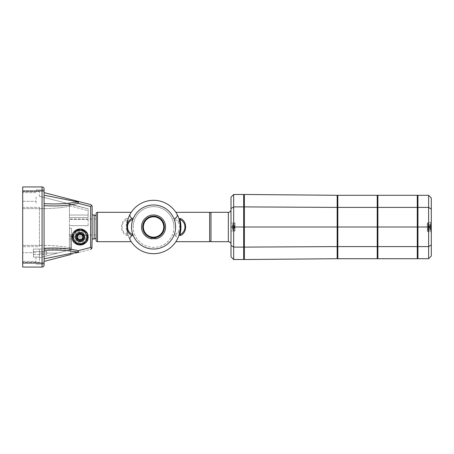 <?xml version="1.0" encoding="UTF-8"?>
<svg xmlns="http://www.w3.org/2000/svg" width="454" height="454" viewBox="0 0 454 454"><rect width="100%" height="100%" fill="white"/><g stroke="black" fill="none" stroke-linecap="round" stroke-linejoin="round"><path stroke-width="0.34" stroke-dasharray="2.27 1.7" d="M427.963 231.007L427.293 231.007L427.293 222.993L427.293 231.007L427.293 227L427.293 231.007L427.963 231.676L427.963 222.324L427.963 231.676L430.63 231.676L430.63 222.324L427.963 222.324L427.293 222.993L427.293 227L427.293 222.993L427.963 222.993L427.963 231.007L427.963 222.993M427.963 229.134L427.963 224.866L427.963 229.134L427.293 229.134L427.293 224.866L427.963 224.866M427.293 224.866L427.293 229.134M243.69 247.095L233.674 247.095L233.674 259.512L243.69 259.512L243.69 195.288L243.69 227L244.36 227L244.36 207.399L244.36 259.523L337.827 258.712L337.827 246.601L337.827 258.712L377.223 258.712L377.223 195.288L417.277 195.288L417.277 256.374L417.277 195.288L417.947 195.288L417.947 258.712L428.627 258.712L428.627 195.288L417.947 195.288L417.947 258.712L417.277 258.712L417.277 246.601L428.627 246.601L431.3 244.95L431.3 256.045L428.627 258.712M417.277 207.399L428.627 207.399L431.3 209.05L431.3 227L377.887 227L377.887 258.712L417.277 258.712L417.277 246.601L377.887 246.601L377.887 227L377.887 256.374L377.887 207.399L377.887 227L377.223 227L377.887 227L377.223 227L377.223 208.846L377.887 208.846L377.887 197.626L377.887 208.846L377.223 208.846L377.223 197.626L377.887 197.626L377.223 197.626L377.223 245.154L377.887 245.154L377.223 245.154L377.223 227L377.223 246.601L377.887 246.601L377.887 258.712L377.223 258.712L377.223 246.601L337.827 246.601L337.827 227L377.223 227L377.223 207.399L417.277 207.399M417.277 245.154L417.947 245.154L417.277 245.154M417.277 256.374L417.947 256.374L417.277 256.374M417.277 208.846L417.947 208.846L417.947 197.626L417.947 208.846L417.277 208.846L417.277 197.626L417.947 197.626L417.277 197.626L417.277 208.846M377.887 195.288L377.887 207.399L377.887 195.288M377.223 256.374L377.223 245.154L377.223 256.374L377.887 256.374L377.223 256.374M151.557 237.016L151.557 238.537A11.713 11.713 0 0 0 155.563 238.537L155.563 237.016L151.557 237.016L155.563 237.016L155.563 238.849A12.02 12.02 0 0 0 165.574 227A12.02 12.02 0 0 0 153.56 214.98A12.02 12.02 0 0 0 141.54 227A12.02 12.02 0 0 0 151.557 238.849L151.557 237.016L151.557 238.537L151.557 237.016L155.563 237.016L151.557 237.016M210.974 240.353L210.974 213.647L210.974 240.353M126.967 224.531A26.707 26.707 0 0 0 178.893 235.444L177.043 239.718A26.707 26.707 0 0 1 136.58 247.612A26.707 26.707 0 0 1 136.58 206.388A26.707 26.707 0 0 1 177.043 214.282L178.893 218.556M174.847 235.575C182.026 232.823 182.026 221.177 174.847 218.425L174.262 219.464A22.03 22.03 0 0 0 140.4 209.328A22.03 22.03 0 0 0 140.4 244.672A22.03 22.03 0 0 0 174.262 234.536L174.847 235.575C176.924 236.648 177.656 238.027 177.043 239.718A26.707 26.707 0 0 1 136.58 247.612A26.707 26.707 0 0 1 136.58 206.388A26.707 26.707 0 0 1 177.043 214.282M174.262 234.536A22.03 22.03 0 0 0 174.262 219.464C181.339 221.841 181.339 232.159 174.262 234.536M126.853 227A26.707 26.707 0 0 0 153.56 253.707A26.707 26.707 0 0 0 180.266 227A26.707 26.707 0 0 0 153.56 200.293A26.707 26.707 0 0 0 126.853 227A26.707 26.707 0 0 0 153.56 253.707A26.707 26.707 0 0 0 180.266 227A26.707 26.707 0 0 0 153.56 200.293A26.707 26.707 0 0 0 126.853 227M173.922 227A20.362 20.362 0 0 0 153.56 206.638A20.362 20.362 0 0 0 133.198 227A20.362 20.362 0 0 1 153.56 206.638A20.362 20.362 0 0 1 173.922 227A20.362 20.362 0 0 1 153.56 247.362A20.362 20.362 0 0 1 133.198 227A20.362 20.362 0 0 0 153.56 247.362A20.362 20.362 0 0 0 173.922 227M431.3 232.34L430.63 231.676L430.63 222.324L431.3 221.66L431.3 232.34L431.3 221.66M428.627 195.288L431.3 197.955L431.3 209.05M431.3 227L431.3 244.95M337.827 195.288L377.223 195.288L377.223 207.399L337.827 207.399L337.827 195.288L337.827 227L337.827 207.399L337.163 207.399L337.163 195.288L337.827 195.288M427.963 230.672L427.963 223.328L427.963 230.672L428.951 230.672L428.951 227.67L430.557 227.67L428.014 227.67L428.951 227.67L428.616 227.67L428.616 226.33L428.616 227.67L428.014 227.67L428.014 227.999A10.408 10.408 0 0 0 428.162 229.003L428.162 229.003A10.408 10.408 0 0 1 428.014 227.999L428.014 227.67L430.557 227.67L430.557 227.999A9.324 9.324 0 0 1 430.392 229.003L428.162 229.003L427.963 227.55M427.963 223.328L428.951 223.328L428.951 226.33L428.014 226.33L428.014 226.001A10.408 10.408 0 0 1 428.162 224.997L428.162 224.997A10.408 10.408 0 0 0 428.014 226.001L428.014 226.33L430.227 226.33L428.951 226.33L428.951 223.328L430.227 224.276L430.227 226.33L430.557 226.33L430.227 226.33L430.227 224.276A9.347 9.347 0 0 1 430.415 224.997L430.392 224.997A9.324 9.324 0 0 1 430.557 226.001L430.557 226.33L428.014 226.33L430.557 226.33L430.557 226.001A9.324 9.324 0 0 0 430.392 224.997L428.162 224.997L427.963 226.45M427.963 224.997L427.963 229.003L427.963 224.997L427.293 224.997L427.293 229.003L427.293 224.997M427.963 229.003L427.293 229.003M430.415 229.003A9.347 9.347 0 0 1 430.227 229.724L428.951 230.672L428.951 227.67L430.227 227.67L430.227 229.724L430.227 227.67L430.557 227.999A9.324 9.324 0 0 1 430.392 229.003L428.162 229.003M428.162 224.997L430.415 224.997M244.36 206.899L244.36 194.477L337.163 195.288L337.163 207.399L244.36 206.899L244.36 245.154L243.69 245.154L244.36 245.154L244.36 197.626L243.69 197.626L244.36 197.626L244.36 208.846L243.69 208.846L243.69 197.626L243.69 208.846L244.36 208.846L244.36 227L243.69 227L337.827 227L337.827 246.601L337.163 246.601L337.163 207.399L337.163 227L337.827 227L337.827 256.374L337.827 208.846L337.827 227L337.163 227L337.163 208.846L337.827 208.846L337.827 197.626L337.827 208.846L337.163 208.846L337.163 197.626L337.827 197.626L337.163 197.626L337.163 245.154L337.827 245.154L337.163 245.154L337.163 227L337.163 258.712L337.163 246.601L244.36 247.101M337.163 256.374L337.163 245.154L337.163 256.374L337.827 256.374L337.163 256.374M235.013 230.672L234.026 230.672L234.026 227.67L232.42 227.67L234.956 227.67L234.026 227.67L234.36 227.67L234.36 226.33L234.36 227.67L234.956 227.67L234.956 227.999A10.408 10.408 0 0 1 234.809 229.003L234.809 229.003A10.408 10.408 0 0 0 234.956 227.999L234.956 227.67L232.749 227.67L234.36 227.67L234.36 226.33L234.956 226.33L234.956 226.001A10.408 10.408 0 0 0 234.809 224.997L234.809 224.997A10.408 10.408 0 0 1 234.956 226.001L234.956 226.33L234.026 226.33L234.36 226.33L234.36 227.67L234.956 227.67L234.956 227.999A10.408 10.408 0 0 1 234.809 229.003L234.809 229.003A10.408 10.408 0 0 0 234.956 227.999L234.956 227.67L232.42 227.67L232.42 227.999A9.324 9.324 0 0 0 232.584 229.003L234.809 229.003L232.584 229.003A9.324 9.324 0 0 1 232.42 227.999L232.42 227.67L234.956 227.67L232.42 227.67L232.42 227.999A9.324 9.324 0 0 0 232.584 229.003L234.809 229.003L232.584 229.003A9.324 9.324 0 0 1 232.42 227.999L232.42 227.67L234.026 227.67L234.026 230.672L234.026 227.67L234.026 230.672L235.013 230.672L235.013 223.328L235.013 230.672L235.013 223.328L234.026 223.328L234.026 226.33L232.749 226.33L234.956 226.33L234.956 226.001A10.408 10.408 0 0 0 234.809 224.997L234.809 224.997A10.408 10.408 0 0 1 234.956 226.001L234.956 226.33L232.42 226.33L234.026 226.33L234.026 223.328C233.878 223.073 233.452 223.391 232.749 224.276L232.749 226.33L232.42 226.33L234.956 226.33L232.42 226.33L232.42 226.001L232.749 226.33L232.749 224.276A9.347 9.347 0 0 0 232.556 224.997L232.584 224.997A9.324 9.324 0 0 0 232.42 226.001A9.324 9.324 0 0 1 232.584 224.997L234.809 224.997L232.584 224.997A9.324 9.324 0 0 0 232.42 226.001L232.42 226.33L234.956 226.33L232.42 226.33L232.42 226.001A9.324 9.324 0 0 1 232.584 224.997L232.556 224.997A9.347 9.347 0 0 1 232.749 224.276C233.452 223.391 233.878 223.073 234.026 223.328L235.013 223.328L235.013 230.672M235.013 227L235.013 226.45L235.013 227M243.69 258.712L243.69 246.601L243.69 258.712L244.36 258.712M244.36 207.399L244.36 195.288L244.36 207.399L243.69 207.399M243.69 195.288L244.36 195.288M243.69 246.601L244.36 246.601M244.36 245.154L244.36 256.374L244.36 245.154M243.69 256.374L244.36 256.374L243.69 256.374M210.974 212.313L210.974 241.687M231.007 222.993L231.007 231.007L231.007 222.993L231.007 231.007L231.007 222.993L235.013 222.993L231.007 222.993M235.013 231.007L235.013 222.993L235.013 231.007L231.007 231.007L235.013 231.007L235.013 222.993L235.013 231.007M231.007 244.36L231.007 209.64L231.007 244.36M243.69 206.905L233.674 206.905L233.674 247.095L231.007 245.444L231.007 227L243.69 227L243.69 194.488L233.674 194.488L233.674 206.905L231.007 208.556L231.007 197.155L233.674 194.488M233.674 259.512L231.007 256.845L231.007 245.444M231.007 227L231.007 208.556M130.077 239.718L128.221 235.444A26.707 26.707 0 0 0 169.308 248.565A26.707 26.707 0 0 0 169.308 205.435A26.707 26.707 0 0 0 128.221 218.556L126.473 218.556L127.256 219.418A27.376 27.376 0 0 0 127.256 234.582L126.473 235.444L128.221 235.444M128.221 218.556L130.077 214.282M96.14 213.647L96.14 240.353M127.256 234.582C120.48 232.017 120.48 221.983 127.256 219.418M126.473 218.556C119.833 221.507 119.833 232.493 126.473 235.444M68.679 250.233L69.434 250.041L69.434 249.059L69.434 250.041L39.39 257.758L39.39 253.065L39.39 262.384L22.7 262.384L39.39 262.384L39.39 257.758L68.679 250.233M39.39 249.059L69.434 249.059L69.434 238.946L69.434 250.041L71.437 249.524L69.434 250.041L69.434 249.059L39.39 249.059L39.39 255.897L39.39 249.059L33.38 249.059L33.38 257.072L33.38 249.059L33.38 255.897L33.38 249.059L39.39 249.059M39.39 255.897L39.39 257.072L39.39 255.897M33.38 255.897L33.38 257.072L33.38 255.897M69.434 227L69.434 235.013L69.434 227M96.14 234.985L96.14 227L96.14 234.985L83.723 234.985C83.814 234.298 82.611 233.594 80.12 232.874C77.628 233.594 76.425 234.298 76.51 234.985L70.773 235.013L76.51 234.985C76.425 234.298 77.628 233.594 80.12 232.874C82.611 233.594 83.814 234.298 83.723 234.985L96.14 234.985L96.14 236.994L96.14 234.985M22.7 196.957L22.7 201.298L22.7 196.957M36.053 196.957L36.053 203.965L36.053 196.957M22.7 257.043L22.7 261.385L22.7 257.043M36.053 257.043L36.053 264.052L36.053 257.043M44.066 203.738L44.066 196.957L44.066 203.738L52.902 203.965L44.066 203.67L44.066 205.645L44.066 203.738M44.066 195.192L44.066 189.948L44.066 195.192L44.066 192.615L44.066 195.192L77.708 201.911L76.113 202.212C69.439 203.358 61.704 203.942 52.908 203.965L52.902 203.965M87.463 237.016C87.815 227.579 72.419 227.579 72.776 237.016A7.343 7.343 0 0 1 80.12 229.673A7.343 7.343 0 0 1 87.463 237.016A7.343 7.343 0 0 1 80.12 244.36A7.343 7.343 0 0 1 72.776 237.016C72.419 246.448 87.815 246.448 87.463 237.016M75.977 237.016A4.137 4.137 0 0 1 80.12 232.874A4.137 4.137 0 0 1 84.257 237.016A4.137 4.137 0 0 0 83.723 234.985A4.137 4.137 0 0 1 84.257 237.016A4.137 4.137 0 0 0 80.12 232.874A4.137 4.137 0 0 0 75.977 237.016A4.137 4.137 0 0 1 76.51 234.985A4.137 4.137 0 0 0 80.12 241.153A4.137 4.137 0 0 0 84.257 237.016A4.137 4.137 0 0 1 80.12 241.153A4.137 4.137 0 0 1 75.977 237.016A4.137 4.137 0 0 0 80.12 241.153A4.137 4.137 0 0 0 84.257 237.016A4.137 4.137 0 0 1 80.12 241.153A4.137 4.137 0 0 1 75.977 237.016M72.107 237.016A8.013 8.013 0 0 1 72.112 236.772A8.013 8.013 0 0 0 72.112 237.255A8.013 8.013 0 0 1 72.107 237.016M44.066 264.052L36.053 264.052L44.066 264.052L44.066 205.645L44.066 248.355C53.992 247.702 63.339 248.06 72.107 249.416L78.207 250.67A2.003 0.482 -75.6 0 1 77.708 252.089L44.066 258.808L44.066 261.385L44.066 258.808M46.734 251.533L46.734 254.603L46.734 251.533L46.734 254.603L46.734 251.533L33.38 251.533L46.734 251.533M33.38 254.603L46.734 254.603L33.38 254.603L33.38 251.533L33.38 254.603M44.066 263.053L42.063 263.053L42.063 267.06L22.7 267.06L22.7 186.94L42.063 186.94A2.003 2.003 0 0 1 44.066 188.943L44.066 265.057A2.003 2.003 0 0 1 42.063 267.06A2.003 2.003 0 0 0 44.066 265.057M70.444 249.779L39.39 257.758L70.444 249.779L69.434 249.779L69.434 236.392L69.434 249.779L70.444 249.779M70.773 254.524L70.773 234.985L70.773 254.524L90.63 249.416A2.003 2.003 0 0 0 92.134 247.481A2.003 2.003 0 0 1 90.63 249.416L91.822 248.554L92.134 247.481L92.134 238.997L94.137 238.997C95.357 238.878 96.021 238.208 96.14 236.994L96.14 216.984L96.14 236.994M44.066 189.948L44.066 196.957L44.066 189.948L36.053 189.948L44.066 189.948M44.066 250.262L52.902 250.035L44.066 250.262L44.066 257.043M52.902 250.035L52.908 250.035C61.704 250.058 69.439 250.642 76.113 251.788L77.708 252.089A2.003 0.482 -104.4 0 0 78.207 252.611A2.003 0.482 75.6 0 0 78.207 250.67L90.63 247.481L91.822 248.554M76.261 243.69L83.973 243.69L87.826 237.016L83.973 230.337L76.261 230.337L72.407 237.016L76.261 243.69L80.12 243.69A6.674 6.674 0 0 1 74.337 233.674A6.674 6.674 0 0 1 80.12 230.337L76.261 230.337L72.407 237.016L76.261 243.69M77.708 201.911A2.003 0.482 -104.4 0 1 78.207 203.33A2.003 0.482 104.4 0 0 78.207 201.389A2.003 0.482 -75.6 0 0 77.708 201.911M44.066 205.645C57.056 206.439 68.435 205.668 78.207 203.33L90.63 206.519L91.822 205.446L90.63 204.584L44.066 192.615M92.134 206.519L91.822 205.446M92.134 238.997L92.134 214.98M44.066 261.385L90.63 249.416M96.14 227L96.14 218.987L96.14 227M71.437 236.392L71.437 238.946L69.434 238.946L71.437 238.946L71.437 249.524L71.437 236.392L69.434 236.392L71.437 236.392L71.437 249.524L71.437 236.392M71.437 228.334L71.437 234.502L69.434 234.502L69.434 247.89L70.444 247.89L69.434 247.89L69.434 228.334L69.434 234.502L71.437 234.502L71.437 247.634L70.444 247.89L71.437 247.634L71.437 228.334L69.434 228.334L71.437 228.334L69.434 228.334L69.434 225.666L88.127 225.666L69.434 225.666L69.434 206.11L70.444 206.11L69.434 206.11L69.434 228.334L71.437 228.334L71.437 247.634L71.437 228.334M88.127 219.498L69.434 219.498L88.127 219.498L88.127 210.65L70.444 206.11L88.127 210.65L88.127 225.666L69.434 225.666L88.127 225.666L88.127 219.498M88.127 208.766L69.434 203.959L88.127 208.766L69.434 204.221L88.127 208.766L88.127 215.054L69.434 215.054L69.434 203.959L69.434 217.608L69.434 204.221L69.434 217.608L69.434 215.054L88.127 215.054L88.127 208.766L88.127 217.608L69.434 217.608L88.127 217.608L88.127 208.766M88.127 217.608L88.127 215.054L88.127 217.608M39.39 196.242L70.444 204.221L39.39 196.242L39.39 191.616L39.39 196.242M22.7 191.616L39.39 191.616L22.7 191.616L22.7 208.641L22.7 207.347L39.39 207.347L22.7 207.347L22.7 208.641L22.7 191.616M39.39 208.619L39.39 207.347L39.39 208.619L42.177 208.641L39.39 208.619L39.39 246.653L22.7 246.653L39.39 246.653L39.39 208.619M70.444 206.11C62.124 207.767 52.704 208.613 42.177 208.641C52.704 208.613 62.124 207.767 70.444 206.11M69.434 204.221L69.434 206.11L69.434 204.221M22.7 262.384L22.7 245.359L22.7 262.384M70.444 247.89C62.124 246.233 52.704 245.387 42.177 245.359L39.39 245.381L42.177 245.359C52.704 245.387 62.124 246.233 70.444 247.89M69.434 249.779L69.434 247.89L69.434 249.779M88.127 225.666L88.127 210.65L88.127 225.666M39.39 246.653L39.39 207.347L39.39 246.653M22.7 207.347L22.7 246.653L22.7 207.347M84.79 237.016A4.676 4.676 0 0 0 80.12 232.34A4.676 4.676 0 0 0 75.443 237.016A4.676 4.676 0 0 0 80.12 241.687A4.676 4.676 0 0 0 84.79 237.016M83.457 237.016A3.337 3.337 0 0 0 80.12 233.674A3.337 3.337 0 0 0 76.777 237.016A3.337 3.337 0 0 0 80.12 240.353A3.337 3.337 0 0 0 83.457 237.016M80.12 243.69L83.973 243.69L85.902 240.353A6.674 6.674 0 0 1 73.44 237.016A6.674 6.674 0 0 1 85.902 233.674A6.674 6.674 0 0 1 85.902 240.353L87.826 237.016L85.902 233.674L83.973 230.337L80.12 230.337A6.674 6.674 0 0 1 86.793 237.016A6.674 6.674 0 0 1 80.12 243.69A6.674 6.674 0 0 1 73.44 237.016A6.674 6.674 0 0 1 80.12 230.337A6.674 6.674 0 0 1 86.793 237.016A6.674 6.674 0 0 1 80.12 243.69M80.12 233.01A4.007 4.007 0 0 0 76.113 237.016A4.007 4.007 0 0 0 80.12 241.023A4.007 4.007 0 0 1 76.113 237.016A4.007 4.007 0 0 1 80.12 233.01A4.007 4.007 0 0 1 84.126 237.016A4.007 4.007 0 0 1 80.12 241.023A4.007 4.007 0 0 0 84.126 237.016A4.007 4.007 0 0 0 80.12 233.01M80.12 242.765A5.749 5.749 0 0 1 74.365 237.016A5.749 5.749 0 0 1 80.12 231.262A5.749 5.749 0 0 1 85.868 237.016A5.749 5.749 0 0 1 80.12 242.765M83.457 238.94L80.12 237.016L80.12 240.87L76.777 238.94L80.12 237.016L76.777 235.087L80.12 233.157L80.12 237.016L83.457 235.087L83.457 238.94L80.12 240.87L83.457 238.94L83.457 235.087L80.12 233.157L83.457 235.087M76.777 238.94L76.777 235.087L76.777 238.94L80.12 240.87M80.12 233.157L76.777 235.087M153.56 237.822A10.822 10.822 0 0 1 142.738 227A10.822 10.822 0 0 1 153.56 216.178A10.822 10.822 0 0 1 164.382 227A10.822 10.822 0 0 1 153.56 237.822M163.735 227A10.181 10.181 0 0 1 153.56 237.181A10.181 10.181 0 0 1 143.379 227A10.181 10.181 0 0 1 153.56 216.819A10.181 10.181 0 0 1 163.735 227M209.64 241.687L209.64 212.313M430.557 227.999L428.014 227.999L430.557 227.999M430.557 226.001L428.014 226.001L430.557 226.001M232.42 227.999L234.956 227.999L232.42 227.999M232.42 226.001L234.956 226.001L232.42 226.001M232.749 227.67L232.749 229.724L232.749 227.67M228.334 241.687L228.334 212.313M97.474 241.687L97.474 212.313M39.39 253.065L57.658 253.065L39.39 253.065M44.066 188.943A2.003 2.003 0 0 0 42.063 186.94L42.063 190.947L22.7 190.947M44.066 190.947L42.063 190.947L42.063 263.053L22.7 263.053M90.63 206.519L90.63 247.481M94.137 214.98L94.137 238.997M234.832 224.997L235.013 226.45L234.832 224.997M234.832 229.003L235.013 227.55L234.832 229.003M232.749 229.724L234.026 230.672L232.749 229.724A9.347 9.347 0 0 1 232.556 229.003A9.347 9.347 0 0 0 232.749 229.724M33.38 257.072L39.39 257.072L33.38 257.072M69.434 235.013L70.773 235.013M22.7 201.298L36.053 201.298L22.7 201.298M22.7 261.385L36.053 261.385L22.7 261.385M44.066 203.67L52.908 203.965M44.066 250.33L52.908 250.035M36.053 192.615L22.7 192.615L36.053 192.615M36.053 252.702L22.7 252.702L36.053 252.702M96.14 218.987L69.434 218.987M22.7 208.641L42.177 208.641L22.7 208.641M22.7 245.359L42.177 245.359L22.7 245.359"/><path stroke-width="0.68" d="M244.36 206.899L244.36 227L337.163 227L337.163 207.399L244.36 206.899L244.36 194.477L337.163 195.288L337.163 258.712L337.827 258.712L337.827 195.288L337.827 258.712L377.223 258.712L377.223 195.288L377.223 258.712L417.277 258.712L417.277 207.399L417.277 258.712L417.947 258.712L417.947 195.288L428.627 195.288L428.627 258.712L417.947 258.712L417.947 195.288L417.277 195.288L417.277 207.399L428.627 207.399L431.3 209.05L431.3 197.955L428.627 195.288M417.277 246.601L428.627 246.601L431.3 244.95L431.3 227L377.887 227L377.887 195.288L417.277 195.288L417.277 207.399L377.887 207.399L377.887 246.601L377.887 227L337.163 227L337.163 246.601L417.277 246.601M377.887 258.712L377.887 246.601L377.887 258.712M377.223 207.399L377.887 207.399L377.887 195.288L337.163 195.288L337.163 207.399L377.223 207.399M141.54 227A12.02 12.02 0 0 1 153.56 214.98A12.02 12.02 0 0 1 165.574 227A12.02 12.02 0 0 1 155.563 238.849L155.563 238.537A11.713 11.713 0 0 1 151.557 238.537L151.557 238.849A12.02 12.02 0 0 1 141.54 227M175.863 212.313L176.572 213.454L175.863 212.313L209.64 212.313A1.334 1.334 0 0 1 210.974 213.647M209.64 212.313L209.64 241.687A1.334 1.334 0 0 0 210.974 240.353M209.64 241.687L175.863 241.687L176.572 240.546L175.863 241.687M178.893 235.444L180.641 235.444C187.281 232.493 187.281 221.507 180.641 218.556L178.893 218.556A26.707 26.707 0 0 0 126.967 224.531M180.641 235.444L179.863 234.582A27.376 27.376 0 0 0 179.863 219.418L180.641 218.556M174.847 218.425C176.935 217.341 177.667 215.962 177.043 214.282M179.863 219.418C186.634 221.983 186.634 232.017 179.863 234.582M431.3 244.95L431.3 256.045L428.627 258.712M431.3 227L431.3 209.05M243.69 206.905L233.674 206.905L233.674 227L243.69 227L243.69 194.488L233.674 194.488L231.007 197.155L231.007 256.845L233.674 259.512L243.69 259.512L243.69 227L244.36 227L244.36 247.101L337.163 246.601L337.163 258.712L244.36 259.523L244.36 247.101M243.69 246.601L244.36 246.601M243.69 258.712L244.36 258.712M243.69 207.399L244.36 207.399M243.69 195.288L244.36 195.288M228.334 212.313L228.334 241.687L210.974 241.687L210.974 212.313L228.334 212.313A2.673 2.673 0 0 0 231.007 209.64M228.334 241.687A2.673 2.673 0 0 1 231.007 244.36M233.674 194.488L233.674 206.905L231.007 208.556M243.69 247.095L233.674 247.095L233.674 259.512M231.007 227L233.674 227L233.674 247.095L231.007 245.444M97.474 212.313L97.474 241.687A1.334 1.334 0 0 1 96.14 240.353L96.14 213.647A1.334 1.334 0 0 1 97.474 212.313L131.257 212.313L130.542 213.454L131.257 212.313M97.474 241.687L131.257 241.687L130.542 240.546L131.257 241.687M132.273 235.575C130.185 236.659 129.452 238.038 130.077 239.718A26.707 26.707 0 0 0 170.539 247.612A26.707 26.707 0 0 0 170.539 206.388A26.707 26.707 0 0 0 130.077 214.282C129.464 215.973 130.196 217.352 132.273 218.425C125.088 221.177 125.088 232.823 132.273 235.575L132.857 234.536A22.03 22.03 0 0 0 166.714 244.672A22.03 22.03 0 0 0 166.714 209.328A22.03 22.03 0 0 0 132.857 219.464L132.273 218.425M132.857 219.464A22.03 22.03 0 0 0 132.857 234.536C125.781 232.159 125.781 221.841 132.857 219.464M52.902 203.965L52.908 203.965C61.704 203.942 69.439 203.358 76.113 202.212L77.708 201.911L44.066 195.192M72.112 236.772A8.013 8.013 0 0 1 80.239 229.003A8.013 8.013 0 0 1 88.127 237.016C88.524 247.152 72.021 247.402 72.112 237.255L72.112 236.772C72.021 226.625 88.524 226.875 88.127 237.016A8.013 8.013 0 0 1 80.239 245.024A8.013 8.013 0 0 1 72.112 237.255M44.066 258.808L77.708 252.089L76.113 251.788C69.439 250.642 61.704 250.058 52.908 250.035L52.902 250.035M44.066 257.043L44.066 264.052M22.7 263.053L42.063 263.053L42.063 267.06L22.7 267.06L22.7 186.94L42.063 186.94L42.063 263.053L44.066 263.053L44.066 188.943A2.003 2.003 0 0 0 42.063 186.94M44.066 250.262L44.066 248.355C54.293 247.685 63.861 248.077 72.776 249.53L78.207 250.67A2.003 0.482 75.6 0 1 78.207 252.611A2.003 0.482 -104.4 0 1 77.708 252.089A2.003 0.482 -75.6 0 0 78.207 250.67L90.63 247.481L91.822 248.554L92.134 238.997L94.137 238.997L94.137 214.98C95.357 215.1 96.021 215.769 96.14 216.984M70.773 254.524L44.066 261.385M96.14 236.994C96.021 238.208 95.357 238.878 94.137 238.997M42.063 267.06A2.003 2.003 0 0 0 44.066 265.057L44.066 263.053M83.973 243.69L76.261 243.69L72.407 237.016L76.261 230.337L83.973 230.337L87.826 237.016L83.973 243.69L80.12 243.69A6.674 6.674 0 0 0 85.902 233.674A6.674 6.674 0 0 0 74.337 233.674A6.674 6.674 0 0 0 74.337 240.353L72.407 237.016L76.261 230.337L83.973 230.337L87.826 237.016L83.973 243.69M44.066 192.615L90.63 204.584L91.822 205.446L92.134 206.519L92.134 238.997M94.137 214.98L92.134 214.98L92.134 206.519M77.708 201.911A2.003 0.482 -75.6 0 1 78.207 201.389A2.003 0.482 104.4 0 1 78.207 203.33A2.003 0.482 -104.4 0 0 77.708 201.911M91.822 205.446L90.63 206.519L78.207 203.33C68.435 205.668 57.056 206.439 44.066 205.645M91.822 248.554L90.63 249.416M83.457 237.016A3.337 3.337 0 0 0 80.12 233.674A3.337 3.337 0 0 0 76.777 237.016A3.337 3.337 0 0 0 80.12 240.353A3.337 3.337 0 0 0 83.457 237.016M75.443 237.016A4.676 4.676 0 0 1 80.12 232.34A4.676 4.676 0 0 1 84.79 237.016A4.676 4.676 0 0 1 80.12 241.687A4.676 4.676 0 0 1 75.443 237.016M76.261 243.69L74.337 240.353A6.674 6.674 0 0 0 80.12 243.69L76.261 243.69M80.12 234.343A2.673 2.673 0 0 1 82.787 237.016A2.673 2.673 0 0 1 80.12 239.684A2.673 2.673 0 0 1 77.447 237.016A2.673 2.673 0 0 1 80.12 234.343M142.738 227A10.822 10.822 0 0 1 153.56 216.178A10.822 10.822 0 0 1 164.382 227A10.822 10.822 0 0 1 153.56 237.822A10.822 10.822 0 0 1 142.738 227M153.56 237.181A10.181 10.181 0 0 1 143.379 227A10.181 10.181 0 0 1 153.56 216.819A10.181 10.181 0 0 1 163.735 227A10.181 10.181 0 0 1 153.56 237.181M44.066 190.947L22.7 190.947M90.63 247.481L90.63 206.519M44.066 203.67L52.908 203.965M44.066 250.33L52.908 250.035"/></g></svg>
